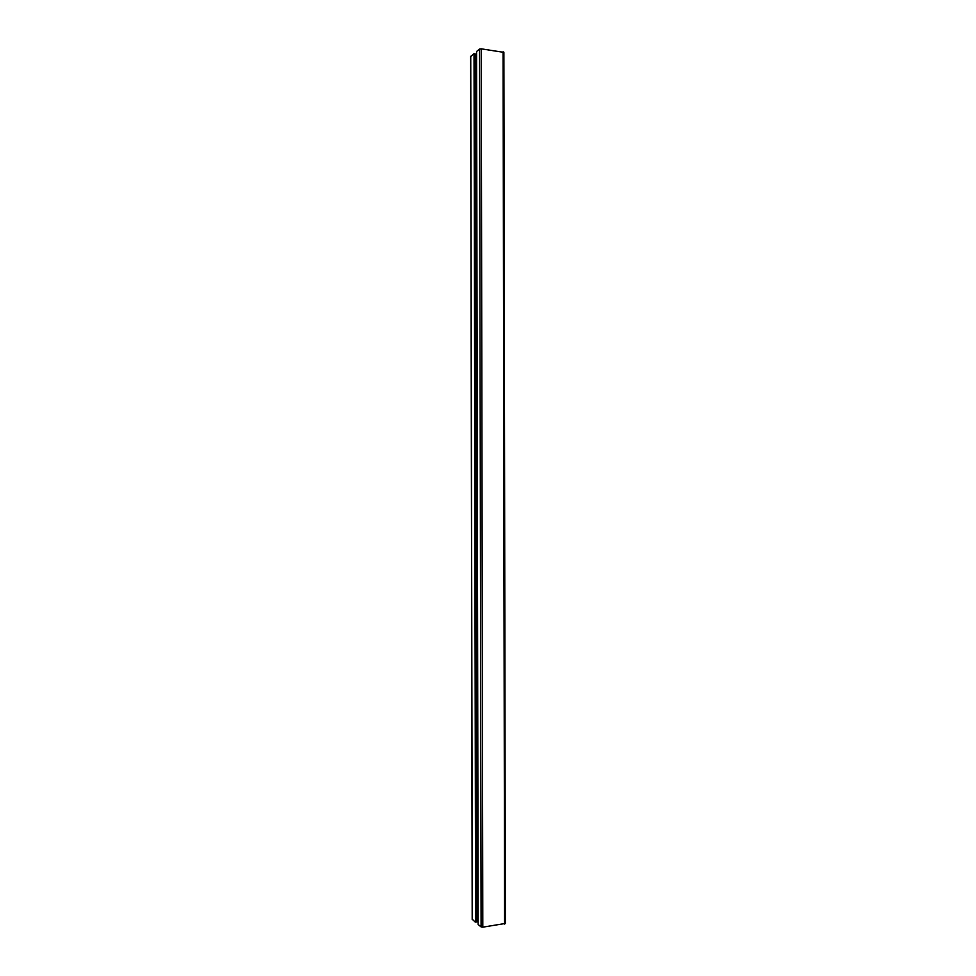 <?xml version="1.0" encoding="UTF-8"?>
<svg xmlns="http://www.w3.org/2000/svg" width="976" height="976" viewBox="0 0 976 976"><rect width="100%" height="100%" fill="white"/><g stroke="black" fill="none" stroke-linecap="round" stroke-linejoin="round"><path stroke-width="1.46" d="M505.251 923.479L482.803 927.163L481.095 926.919L478.13 924.455L476.569 51.496L479.533 49.068L481.253 48.837L503.787 52.362M478.118 920.417L477.093 920.368M475.556 55.498L476.581 55.449M477.093 921.869L475.763 922.088L474.202 53.814L475.544 54.022L477.093 921.869L475.544 54.022M475.763 922.088L474.202 53.814M475.593 921.954L474.043 53.948M475.19 922.015L472.299 919.282M470.737 56.584L473.641 53.9M504.568 924.052L503.091 51.801M482.803 927.163L481.253 48.837M481.095 926.919L479.533 49.068M477.52 920.331L475.971 55.534M477.313 920.331L475.776 55.534M477.044 921.905L475.495 53.985M472.299 919.599L470.737 56.266M505.348 923.638L503.884 52.204M472.201 919.441L470.652 56.413"/></g></svg>

